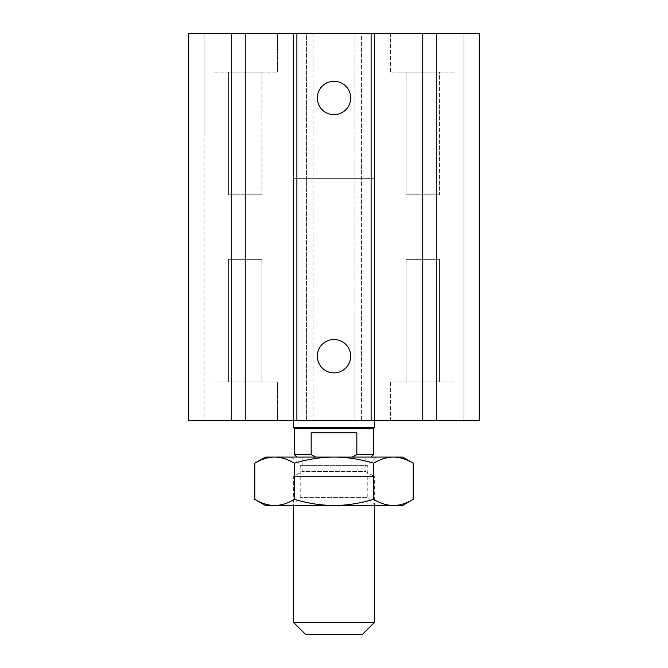 <?xml version="1.0" encoding="UTF-8"?>
<svg xmlns="http://www.w3.org/2000/svg" width="668" height="668" viewBox="0 0 668 668"><rect width="100%" height="100%" fill="white"/><g stroke="black" fill="none" stroke-linecap="round" stroke-linejoin="round"><path stroke-width="0.5" stroke-dasharray="3.34 2.5" d="M374.347 420.748L293.653 420.748L374.347 420.748L374.347 178.657L293.653 178.657L374.347 178.657L293.653 178.657L374.347 178.657L374.347 420.748M406.086 259.351L439.452 259.351L406.086 259.351L439.452 259.351L406.086 259.351L406.086 382.012L439.452 382.012L406.086 382.012L406.086 259.351M390.488 420.748L455.05 420.748L390.488 420.748L390.488 382.012L455.05 382.012L390.488 382.012L455.05 382.012L390.488 382.012L390.488 420.748L455.05 420.748L390.488 420.748M228.548 259.351L261.914 259.351L228.548 259.351L261.914 259.351L228.548 259.351L228.548 382.012L261.914 382.012L228.548 382.012L228.548 259.351M212.95 420.748L277.512 420.748L212.95 420.748L212.95 382.012L277.512 382.012L212.95 382.012L277.512 382.012L212.95 382.012L212.95 420.748L277.512 420.748L212.95 420.748M228.548 382.012L261.914 382.012L228.548 382.012M406.086 382.012L439.452 382.012L406.086 382.012M439.452 72.136L406.086 72.136L439.452 72.136L439.452 194.797L406.086 194.797L439.452 194.797L406.086 194.797L439.452 194.797L439.452 72.136L406.086 72.136L439.452 72.136M261.914 72.136L228.548 72.136L261.914 72.136L261.914 194.797L228.548 194.797L261.914 194.797L228.548 194.797L261.914 194.797L261.914 72.136L228.548 72.136L261.914 72.136M390.488 33.4L455.05 33.4L390.488 33.4L390.488 72.136L455.05 72.136L390.488 72.136L455.05 72.136L390.488 72.136L390.488 33.4L455.05 33.4L390.488 33.4M212.95 33.4L277.512 33.4L212.95 33.4L212.95 72.136L277.512 72.136L212.95 72.136L277.512 72.136L212.95 72.136L212.95 33.4L277.512 33.4L212.95 33.4M350.683 97.962A16.683 16.683 0 0 0 325.658 83.517A16.683 16.683 0 0 0 325.658 112.408A16.683 16.683 0 0 0 350.683 97.962M350.683 356.194A16.683 16.683 0 0 0 325.658 341.749A16.683 16.683 0 0 0 325.658 370.64A16.683 16.683 0 0 0 350.683 356.194M188.743 134.276L188.743 420.748L361.438 420.748L354.984 420.748L354.984 319.88L354.984 420.748L479.257 420.748L463.926 420.748L479.257 420.748L479.257 33.4L463.926 33.4L463.926 420.748L436.488 420.748L463.926 420.748L463.926 33.4L436.488 33.4L436.488 420.748L436.488 33.4L463.926 33.4L463.926 134.276L463.926 33.4L479.257 33.4L479.257 134.276L479.257 33.4L354.984 33.4L354.984 319.88L354.984 33.4L361.438 33.4L361.438 420.748L361.438 33.4L306.562 33.4L306.562 420.748L306.562 33.4L313.016 33.4L313.016 420.748L313.016 33.4L188.743 33.4L188.743 420.748L188.743 33.4L204.074 33.4L204.074 420.748L204.074 33.4L231.512 33.4L231.512 420.748L231.512 33.4L204.074 33.4L204.074 134.276L204.074 33.4L188.743 33.4L188.743 134.276M293.653 622.492L374.347 622.492M362.248 634.6L305.752 634.6M365.872 457.062L302.128 457.062L365.872 457.062L365.872 471.591L302.128 471.591L365.872 471.591L374.347 476.484L293.653 476.484L374.347 476.484L374.347 505.484M311.163 432.856L311.163 454.641L315.672 457.062L352.328 457.062L356.837 454.641L356.837 432.856L311.163 432.856M352.328 457.062L315.672 457.062M356.837 454.641L373.546 454.641M294.454 454.641L311.163 454.641M294.454 428.823L373.546 428.823M293.653 427.42L374.347 427.42M376.368 457.062L291.632 457.062L376.368 457.062L367.792 465.638L300.208 465.638L367.792 465.638L367.792 497.41L300.208 497.41L367.792 497.41L375.867 505.484L292.133 505.484L375.867 505.484M265.405 505.484L402.595 505.484M413.208 499.355C406.336 503.421 399.74 505.459 393.402 505.484C387.073 505.459 380.468 503.421 373.604 499.355C359.868 503.421 346.667 505.459 334 505.484C321.333 505.459 308.132 503.421 294.396 499.355C287.532 503.421 280.927 505.459 274.598 505.484C268.26 505.459 261.664 503.421 254.792 499.355M254.792 463.191C261.664 459.133 268.26 457.087 274.598 457.062L265.405 457.062M294.396 463.191C308.132 459.133 321.333 457.087 334 457.062L274.598 457.062C280.927 457.087 287.532 459.133 294.396 463.191L294.396 499.355M334 457.062C346.667 457.087 359.868 459.133 373.604 463.191C380.468 459.133 387.073 457.087 393.402 457.062L334 457.062M402.595 457.062L393.402 457.062C399.74 457.087 406.336 459.133 413.208 463.191M373.604 499.355L373.604 463.191M291.632 457.062L300.208 465.638L300.208 497.41L292.133 505.484M245.231 33.4L245.231 420.748M422.769 33.4L422.769 420.748M293.653 420.748L293.653 178.657L293.653 420.748M439.452 382.012L439.452 259.351L439.452 382.012M455.05 420.748L455.05 382.012L455.05 420.748M261.914 382.012L261.914 259.351L261.914 382.012M277.512 420.748L277.512 382.012L277.512 420.748M406.086 72.136L406.086 194.797L406.086 72.136M228.548 72.136L228.548 194.797L228.548 72.136M455.05 33.4L455.05 72.136L455.05 33.4M277.512 33.4L277.512 72.136L277.512 33.4M302.128 457.062L302.128 471.591L293.653 476.484L293.653 505.484"/><path stroke-width="1" d="M350.683 97.962A16.683 16.683 0 0 1 325.658 112.408A16.683 16.683 0 0 1 325.658 83.517A16.683 16.683 0 0 1 350.683 97.962M350.683 356.194A16.683 16.683 0 0 1 325.658 370.64A16.683 16.683 0 0 1 325.658 341.749A16.683 16.683 0 0 1 350.683 356.194M245.231 33.4L245.231 420.748L188.743 420.748L188.743 33.4L371.107 33.4L371.107 420.748L479.257 420.748L479.257 33.4L422.769 33.4L422.769 420.748M296.893 33.4L296.893 420.748L371.107 420.748M293.653 33.4L293.653 420.748L296.893 420.748M371.107 33.4L374.347 33.4L374.347 427.42L293.653 427.42L293.653 420.748L245.231 420.748M374.347 33.4L422.769 33.4M374.347 622.492L293.653 622.492L305.752 634.6L362.248 634.6L374.347 622.492L374.347 505.484M315.672 457.062L311.163 454.641L311.163 432.856L356.837 432.856L356.837 454.641L352.328 457.062M371.124 457.062L373.546 454.641L356.837 454.641M311.163 454.641L294.454 454.641L296.876 457.062M373.546 454.641L373.546 428.823L294.454 428.823L294.454 454.641M334 505.484L265.405 505.484L254.792 499.355C261.664 503.421 268.26 505.459 274.598 505.484C280.927 505.459 287.532 503.421 294.396 499.355C308.132 503.421 321.333 505.459 334 505.484C346.667 505.459 359.868 503.421 373.604 499.355C380.468 503.421 387.073 505.459 393.402 505.484L334 505.484M413.208 499.355L402.595 505.484L393.402 505.484C399.74 505.459 406.336 503.421 413.208 499.355L413.208 463.191C406.336 459.133 399.74 457.087 393.402 457.062L402.595 457.062L413.208 463.191M294.396 463.191C287.532 459.133 280.927 457.087 274.598 457.062L334 457.062C321.333 457.087 308.132 459.133 294.396 463.191L294.396 499.355M254.792 463.191L265.405 457.062L274.598 457.062C268.26 457.087 261.664 459.133 254.792 463.191L254.792 499.355M393.402 457.062C387.073 457.087 380.468 459.133 373.604 463.191C359.868 459.133 346.667 457.087 334 457.062L393.402 457.062M373.604 499.355L373.604 463.191M293.653 505.484L293.653 622.492M373.546 428.823L374.347 427.42M294.454 428.823L293.653 427.42"/></g></svg>
